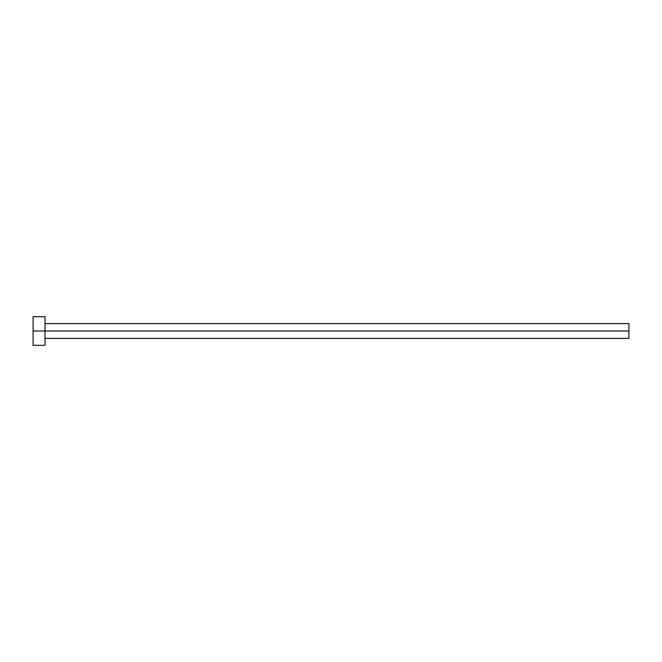 <?xml version="1.0" encoding="UTF-8"?>
<svg xmlns="http://www.w3.org/2000/svg" width="662" height="662" viewBox="0 0 662 662"><rect width="100%" height="100%" fill="white"/><g stroke="black" fill="none" stroke-linecap="round" stroke-linejoin="round"><path stroke-width="0.99" d="M33.1 345.299L33.1 316.701L33.1 331L628.9 331L628.9 338.39L628.9 331L33.1 331L33.1 345.299L45.016 345.299L45.016 316.701L45.016 345.299M628.9 331L628.9 323.61L628.9 331M45.016 338.39L628.9 338.39M33.1 316.701L45.016 316.701M45.016 323.61L628.9 323.61"/></g></svg>
